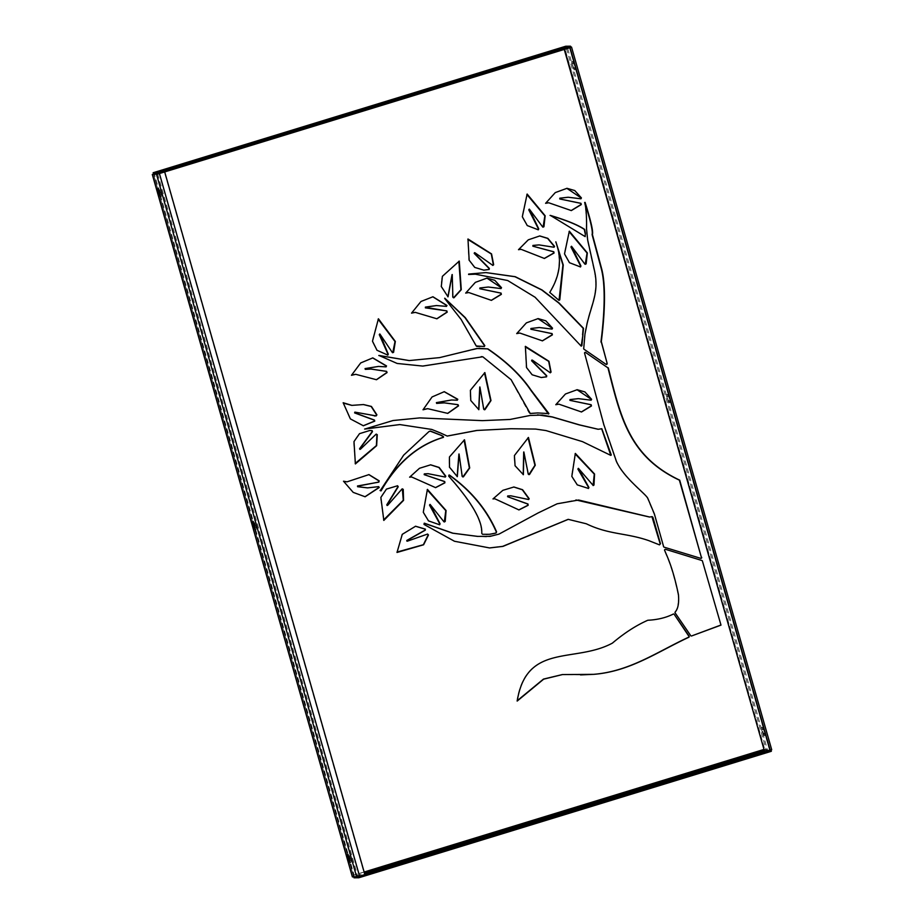 <?xml version="1.0" encoding="UTF-8"?>
<svg xmlns="http://www.w3.org/2000/svg" width="924" height="924" viewBox="0 0 924 924"><rect width="100%" height="100%" fill="white"/><g stroke="black" fill="none" stroke-linecap="round" stroke-linejoin="round"><path stroke-width="0.69" stroke-dasharray="4.62 3.46" d="M531.97 58.605L530.457 58.94L531.97 58.605M192.469 162.693L190.956 163.028L192.469 162.693M732.466 762.485L730.965 762.82L732.466 762.485M392.977 866.573L391.464 866.908L392.977 866.573M675.236 612L674.901 612C677.742 608.743 678.817 602.956 678.112 594.652L678.447 594.652M351.097 860.556L348.718 854.111L350.104 860.567L351.132 862.323L351.097 860.556L349.965 860.902M256.248 527.616L253.881 521.159L255.267 527.627L256.295 529.383L256.248 527.616L255.116 527.962M161.411 194.675L159.032 188.219L160.418 194.675L161.457 196.431L161.411 194.675L160.279 195.022M353.626 876.61L153.476 174.139L154.597 174.763L153.476 173.955L353.626 876.61L354.1 875.109L352.494 876.957L357.796 876.576L157.646 173.931M762.566 728.99L762.531 727.234L763.559 728.978L764.945 735.446L762.566 728.99L761.434 729.336L761.399 727.581L763.767 734.026L763.813 735.793L762.774 734.037L761.434 729.336M667.729 396.049L667.682 394.282L668.722 396.038L670.062 400.739L670.096 402.506L669.068 400.75L667.729 396.049L666.597 396.396L666.551 394.629L668.964 402.852L666.597 396.396M572.892 63.098L572.845 61.342L573.873 63.098L575.213 67.799L575.259 69.554L574.231 67.799L572.892 63.098L571.76 63.444L571.713 61.689L574.127 69.901L571.76 63.444M570.755 47.055L566.146 47.424L570.316 47.401L770.524 750.057L764.391 752.009M571.448 47.055L771.609 749.699L766.296 750.08L770.477 750.045L570.362 47.413L564.46 49.365M674.901 612A0.82 0.785 89.6 0 0 674.878 612.993L675.201 612.982M690.736 635.666L674.878 612.993M690.413 635.666A0.82 0.785 89.6 0 0 691.221 635.989M665.234 549.318A0.82 0.785 89.6 0 0 664.356 550.45L664.679 550.45M678.112 594.652C674.959 579.487 671.321 566.978 667.186 557.137L664.356 550.45M673.388 614.021A0.82 0.785 89.6 0 0 672.753 614.171L673.088 614.171M517.255 700.681L516.863 701.062C526.333 642.503 574.451 663.432 612.104 643.104C623.954 633.067 635.747 625.456 647.458 620.258C657.137 619.773 665.569 617.752 672.753 614.171M580.526 674.913L562.3 674.578M663.605 546.581L654.077 513.998L647.412 498.198C644.652 493.185 623.203 477.627 616.065 461.284L603.534 424.74L584.615 353.315M663.27 546.581A0.82 0.785 89.6 0 0 663.825 547.193L664.148 547.181M700.715 558.339L663.825 547.193M585.204 352.287A0.82 0.785 89.6 0 0 584.291 353.315M583.725 348.544L584.626 334.188L586.636 324.151C591.51 303.084 598.914 292.03 594.155 270.617L587.329 239.893L586.232 228.852C586.405 216.516 585.793 207.75 584.395 202.529L584.73 202.518M583.391 348.556A0.82 0.785 89.6 0 0 583.749 349.26L584.072 349.26M605.971 364.31L583.749 349.26M605.636 364.31A0.82 0.785 89.6 0 0 606.236 364.426M580.295 266.944L569.149 262.705L564.183 253.892L569.068 231.624M585.262 264.322L571.39 246.327M538.103 229.81L526.957 225.572L521.991 216.747L526.876 194.49M543.069 227.189L529.198 209.194M518.803 509.921L494.594 498.752M493.035 498.868L502.529 490.332L513.744 486.994M528.493 499.514L510.649 495.807M406.976 541.21L427.5 534.06M397.02 552.067L401.952 534.326L415.419 526.23M387.144 505.52L402.344 488.819M383.61 519.958L380.538 497.447L386.117 489.096L397.424 485.758M435.447 487.641L411.423 476.969M409.678 477.107L419.173 468.283L430.492 464.818M445.125 477.038L427.928 473.689M359.91 449.399L376.322 434.095M355.197 463.467L353.661 441.603L359.17 433.668L369.508 430.526M365.107 369.357L370.998 369.057M376.357 379.729L355.601 374.324M351.559 375.098L360.372 362.936L372.649 357.9M385.886 366.863L378.355 366.447M439.431 524.763L428.182 520.893L422.961 512.243L427.165 489.836M444.317 521.991L429.937 504.458M588.253 488.45L576.957 484.881L571.506 476.38L575.121 453.869M593.092 485.527L578.285 468.399M363.213 425.768L350.069 418.907L343.231 403.06M351.744 405.37L363.363 404.55M374.324 415.95L354.804 412.173M478.701 409.655L470.455 400.508L470.05 390.298L484.465 372.846M484.349 409.782L483.448 409.286L479.741 387.029M483.702 270.166L474.439 267.429L468.826 260.198L467.867 239.455M492.723 265.419L474.497 252.668M447.874 296.812L440.967 286.498L442.042 276.345L458.858 261.273M453.488 297.817L452.541 297.193L452.067 274.59M387.641 355.082L376.669 350.277L372.153 341.199L378.135 319.219M392.735 352.737L379.706 334.026M541.106 377.535L531.843 374.798L526.23 367.567L525.259 346.812M550.115 372.788L531.901 360.037M447.089 436.07L431.416 429.441L399.688 424.578M610.81 455.393L582.155 441.637L545.691 430.572L535.319 429.071L510.753 428.736M598.071 429.267L601.663 428.771M482.236 420.639L509.725 419.461L529.787 415.465L537.549 414.864M364.61 429.036L392.735 420.536L419.6 417.902M585.181 236.625L550.219 215.454M571.159 210.58L548.579 202.772M545.68 203.176L554.954 192.585L566.828 188.311M580.769 198.775L568.064 197.251M486.336 536.578L498.683 534.107L537.837 512.924L556.814 503.811L576.01 499.965M477.604 536.405L480.78 536.324M489.443 547.944L454.134 541.256L423.654 524.416L424.324 523.273M659.517 544.871L648.648 540.702C625.894 532.732 608.881 534.869 585.966 523.769L568.098 519.357M649.457 517.024L651.928 516.666M476.888 346.454L475.929 345.98L460.81 319.461L444.721 298.221M484.13 346.488L480.18 346.373M380.365 490.459L403.372 455.139L428.724 431.496L430.064 431.092M530.087 413.478L529.071 412.889L510.776 379.683L482.455 356.768L481.231 356.641M548.556 414.044L537.491 412.947M409.101 360.568L439.408 357.588L479.695 348.29M422.672 366.077L396.835 363.455L378.805 355.521M436.463 403.395L444.225 402.852M447.609 413.398L427.535 408.674M423.111 409.586L431.739 396.95L444.121 391.672M457.137 400.207L451.455 399.988M581.346 411.977L558.766 404.169M555.867 404.573L565.142 393.982L577.015 389.709M590.956 400.173L578.251 398.648M542.284 340.864L519.692 333.056M516.793 333.46L526.068 322.869L537.941 318.595M551.882 329.059L539.177 327.535M491.245 300.358L468.664 292.55M465.765 292.966L475.04 282.374L486.913 278.089M500.854 288.554L488.149 287.041M581.242 346.142L534.846 297.297L507.461 280.561L475.213 274.197M468.584 274.474L485.909 272.58M559.043 300.346L549.433 292.388C559.84 275.606 561.873 258.812 555.509 242.007L555.844 241.834M544.236 258.466L520.905 249.318M518.56 249.584L527.985 239.824L539.616 235.943M553.892 247.228L538.923 244.906M425.41 307.888L428.424 307.808M436.763 318.792L415.153 312.381M411.619 312.982L420.663 301.49L432.779 296.777M446.327 306.375L436.405 305.555M364.957 496.766L352.876 492.377L343.589 481.358M346.87 481.831L368.803 474.601M358.951 485.92L357.565 485.92M367.486 487.872L378.528 486.659M457.149 476.634L449.179 467.209L449.11 456.987L464.079 440.032M462.808 476.957L461.885 476.426L458.893 454.054M523.215 474.682L514.749 465.754L514.079 455.555L528.043 437.722M528.863 474.647L527.962 474.162L523.689 452.032M486.255 534.43L482.213 534.291L481.416 533.344C482.293 520.974 471.275 501.905 448.359 476.126L449.203 475.121M771.344 751.258L766.62 751.281L766.285 750.115L764.183 749.283L767.428 749.734L567.278 47.078L564.679 48.926L565.777 46.235L566.112 47.401L570.836 47.378M566.031 47.424L153.488 173.92L566.031 47.424M153.488 173.92L154.597 174.763L152.345 174.301M353.776 875.12L353.996 877.8L766.62 751.281L764.183 749.283L353.776 875.12L153.153 172.742L154.239 174.417M157.415 173.897L565.014 48.926L764.702 749.329L564.679 48.926L565.754 48.221M763.686 749.526L766.296 750.08L566.146 47.424M353.95 875.813L353.996 877.8M364.137 872.037L354.1 875.109L353.661 876.622L358.293 876.599M157.299 173.931L154.597 174.763L354.1 875.109L353.661 876.622L364.495 873.307M764.044 750.796L770.939 750.08M157.912 173.885L164.391 171.956L364.541 874.612L357.796 876.576M154.273 174.763L564.679 48.926M769.669 750.392L569.519 47.748M159.101 173.585L359.263 876.229M572.741 63.444L573.873 63.098M574.081 68.145L575.213 67.799M573.099 68.145L574.231 67.799M667.59 396.384L668.722 396.038M668.93 401.085L670.062 400.739M667.936 401.097L669.068 400.75M762.427 729.325L763.559 728.978M763.767 734.026L764.899 733.679M762.774 734.037L763.905 733.691M158.94 190.321L160.071 189.974M253.777 523.261L254.909 522.915M348.625 856.202L349.757 855.855M532.813 58.27L532.478 57.092M193.312 162.358L192.989 161.18M733.321 762.15L732.986 760.972M393.82 866.238L393.485 865.06M574.127 69.901L575.259 69.554M571.713 61.689L572.845 61.342M668.964 402.852L670.096 402.506M666.551 394.629L667.682 394.282M763.813 735.793L764.945 735.446M761.399 727.581L762.531 727.234M157.9 188.565L159.032 188.219M160.326 196.777L161.457 196.431M252.749 521.506L253.881 521.159M255.163 529.729L256.295 529.383M347.586 854.457L348.718 854.111M350 862.669L351.132 862.323M391.464 866.908L391.129 865.742M730.965 762.82L730.63 761.642M190.956 163.028L190.621 161.85M530.457 58.94L530.122 57.762"/><path stroke-width="1.39" d="M608.05 367.706A0.82 0.785 -90.4 0 1 608.373 368.179L608.05 368.179A0.82 0.785 89.6 0 0 607.715 367.706L585.481 352.414L607.715 367.706M593.462 674.347L562.462 674.578L543.67 679.163L517.197 701.062C526.668 642.503 574.774 663.432 612.439 643.104C624.289 633.067 636.07 625.444 647.793 620.258C657.461 619.773 665.892 617.74 673.088 614.171A0.82 0.785 -90.4 0 1 674.208 614.345L689.085 636.07A0.82 0.785 -90.4 0 1 688.773 637.283L688.438 637.283C656.583 652.171 629.752 671.425 593.462 674.347L580.526 674.913M688.438 637.283A0.82 0.785 89.6 0 0 688.761 636.07L689.085 636.07M531.635 57.427L530.122 57.762L531.635 57.427M192.134 161.515L190.621 161.85L192.134 161.515M731.473 761.307L732.986 760.972L731.473 761.307M391.984 865.407L393.485 865.06L391.984 865.407M702.425 561.053A0.82 0.785 89.6 0 0 701.882 560.498L665.626 549.341A0.82 0.785 -90.4 0 0 664.679 550.45L667.521 557.137C671.644 566.978 675.294 579.487 678.447 594.652C679.152 602.956 678.077 608.743 675.236 612A0.82 0.785 -90.4 0 0 675.201 612.982L690.736 635.666A0.82 0.785 -90.4 0 0 691.695 635.931L720.997 625.121L702.425 561.053L720.997 625.121M720.674 625.121L691.695 635.931M608.05 368.179A0.82 0.785 89.6 0 0 608.038 368.156C620.281 416.389 628.724 456.283 679.383 480.157L701.362 557.322L679.706 480.157C629.059 456.283 620.605 416.389 608.373 368.179M607.16 363.421L601.316 341.591C602.078 335.1 607.9 291.868 601.547 268.41L592.411 234.557C593.381 231.705 590.956 220.975 585.111 202.402L584.73 202.518C586.128 207.75 586.728 216.516 586.555 228.84L587.652 239.893L594.479 270.617C599.249 292.03 591.845 303.084 586.971 324.151L584.961 334.176L583.725 348.544A0.82 0.785 -90.4 0 0 584.072 349.26L605.971 364.31A0.82 0.785 -90.4 0 0 607.16 363.421L601.362 342.18M347.632 856.213L347.586 854.457L348.625 856.202L350 862.669L347.632 856.213L348.533 855.936M252.795 523.273L252.749 521.506L253.777 523.261L255.163 529.729L252.795 523.273L253.696 522.996M157.946 190.332L157.9 188.565L158.94 190.321L160.326 196.777L157.946 190.332L158.859 190.055M356.664 876.922L156.514 174.278L164.715 171.956L364.876 874.612L356.664 876.922L352.356 876.483M156.514 174.278L153.476 173.955L157.912 173.885M771.609 749.699L764.726 752.009L564.564 49.365L570.755 47.055M593.797 674.347C630.087 671.413 656.906 652.171 688.773 637.283M701.686 557.322A0.82 0.785 -90.4 0 1 700.715 558.339L664.148 547.181A0.82 0.785 -90.4 0 1 663.605 546.581L654.4 513.998L647.747 498.186C644.987 493.185 623.527 477.627 616.389 461.272L603.869 424.74L584.615 353.315A0.82 0.785 -90.4 0 1 585.804 352.414M569.334 231.173L564.518 253.881L569.473 262.705L580.491 266.955L580.93 265.997L571.54 246.281L584.904 264.149L586.139 263.883L587.341 252.922L569.334 231.173M527.142 194.04L522.326 216.747L527.281 225.572L538.299 229.822L538.738 228.863L529.348 209.147L542.711 227.004L543.947 226.75L545.148 215.777L527.142 194.04M507.911 496.708L508.05 495.945L510.81 495.807L528.667 499.538L529.175 498.717L522.58 489.708L513.906 486.994L502.864 490.332L492.977 498.937L494.756 498.752L518.965 509.921L528.147 505.301L527.997 504.007L507.588 496.708L527.673 504.007L527.812 505.301L518.803 509.921M407.438 541.152L407.091 540.459L425.271 530.203L425.375 529.129L415.581 526.23L402.287 534.326L397.008 552.46L423.608 544.779L428.47 534.973L427.581 534.049L407.438 541.152M387.71 505.278L387.087 504.851L398.232 486.763L397.586 485.758L386.451 489.096L380.861 497.447L383.83 520.42L403.557 500.369L403.245 489.327L402.044 488.958L387.71 505.278M424.509 474.659L424.636 473.885L428.101 473.689L445.299 477.061L445.807 476.23L439.177 467.452L430.653 464.818L419.496 468.283L409.621 477.188L411.584 476.957L435.608 487.641L444.906 482.825L444.733 481.543L424.185 474.659L444.398 481.543L444.571 482.836L435.447 487.641M360.476 449.191L359.886 448.706L372.464 431.658L372.141 430.63L369.681 430.526L359.505 433.668L353.984 441.603L355.382 463.94L376.657 445.68L377.258 434.661L376.091 434.188L360.476 449.191M365.43 369.357L365.384 368.584L378.517 366.435L386.082 366.874L386.532 365.939L372.811 357.888L360.707 362.936L351.466 375.294L355.775 374.324L376.518 379.729L387.064 372.58L386.625 371.356L371.159 369.057L365.43 369.357M427.419 489.385L423.284 512.231L428.517 520.893L439.639 524.774L440.067 523.804L430.087 504.4L443.982 521.817L445.206 521.517L446.073 510.522L427.419 489.385M575.352 453.418L571.829 476.38L577.281 484.881L588.496 488.45L588.9 487.468L578.436 468.353L593.254 485.539L593.982 485.031L594.559 474.012L575.352 453.418M343.162 402.737L350.392 418.907L363.375 425.768L374.751 421.125L374.474 420.085L354.966 412.924L354.966 412.139L376.172 415.904L376.911 414.853L371.436 406.445L363.525 404.55L351.905 405.37L343.162 402.737M484.881 372.591L470.385 390.298L470.778 400.508L478.863 409.69L479.903 386.971L483.772 409.286L484.973 409.644L490.991 400.554L484.881 372.591M467.971 238.993L469.161 260.198L474.774 267.429L483.876 270.166L489.154 269.473L489.339 268.41L474.532 253.395L475.052 252.83L492.885 265.431L493.659 264.726L491.556 253.915L467.971 238.993M459.286 261.099L442.377 276.345L441.302 286.498L448.036 296.835L452.24 274.532L452.876 297.193L454.007 297.747L461.272 289.686L459.286 261.099M378.424 318.78L372.488 341.199L377.004 350.277L387.826 355.105L388.276 354.169L379.868 333.98L392.342 352.529L393.589 352.333L395.333 341.453L378.424 318.78M525.375 346.35L526.553 367.556L532.178 374.786L541.268 377.535L546.558 376.842L546.731 375.779L531.935 360.753L532.455 360.187L550.288 372.799L551.062 372.095L548.948 361.272L525.375 346.35M440.298 432.882L447.251 436.07L476.969 430.469L510.914 428.724L535.643 429.071L546.015 430.572L582.478 441.637L610.776 455.37L611.284 454.966L601.824 428.748L598.232 429.267L579.591 424.901L552.552 416.99L542.55 415.061L530.122 415.454L509.99 419.461L482.397 420.639L419.762 417.902L393.058 420.524L364.795 429.059L399.849 424.578L431.751 429.441L440.298 432.882M585.354 233.056L584.649 229.429C578.17 225.006 566.759 220.328 550.381 215.407L585.146 236.602L585.354 233.056L585.181 236.625M560.094 198.972L560.129 198.186L568.225 197.251L580.942 198.799L581.415 197.909L574.728 190.529L566.99 188.311L555.289 192.585L545.599 203.315L548.74 202.772L571.332 210.58L581.277 204.574L580.953 203.315L559.771 198.972L580.63 203.315L580.942 204.574L571.159 210.58M424.208 523.238L423.989 524.405L454.469 541.256L489.616 547.944L502.968 546.384L568.26 519.357L586.29 523.769C609.205 534.869 626.229 532.732 648.983 540.702L659.309 544.79L660.487 543.809L652.898 517.255L652.09 516.643L649.618 517.024L578.632 500.023L557.137 503.799L538.172 512.924L499.006 534.107L490.055 536.394L477.766 536.394L452.91 533.194L424.37 523.203M444.733 298.521L461.134 319.461L476.264 345.98L484.338 346.5L484.823 345.634L465.303 317.648L444.756 298.186M439.801 434.742L430.676 431.138L429.048 431.496L403.696 455.128L380.365 490.459L381.081 490.852C397.066 462.959 417.787 445.149 443.243 437.422C444.144 436.902 443 436.012 439.801 434.742L442.977 436.451L442.908 437.422C417.463 445.149 396.743 462.97 380.757 490.852L380.03 490.459M482.778 356.768L511.099 379.683L530.249 413.502L537.653 412.947L548.925 413.571L531.173 390.309C521.217 375.514 506.791 361.711 487.884 348.879L476.749 348.533L439.628 357.611L409.263 360.568L378.944 355.451L397.158 363.455L422.834 366.077L482.778 356.768L422.672 366.077M479.868 348.29L479.163 348.302M436.798 403.395L436.729 402.621L451.617 399.988L457.334 400.219L457.773 399.26L444.294 391.672L432.074 396.95L423.019 409.782L427.708 408.674L447.77 413.398L458.523 405.879L458.038 404.677L444.386 402.852L436.798 403.395M570.281 400.369L570.316 399.584L578.412 398.648L591.129 400.196L591.603 399.307L584.915 391.926L577.177 389.709L565.476 393.982L555.786 404.712L558.928 404.169L581.519 411.977L591.464 405.971L591.141 404.712L569.946 400.369L590.817 404.712L591.129 405.971L581.346 411.977M531.208 329.256L531.242 328.47L539.339 327.535L552.055 329.083L552.54 328.193L545.841 320.824L538.115 318.595L526.403 322.869L516.712 333.599L519.854 333.056L542.446 340.864L552.39 334.858L552.078 333.599L530.884 329.256L551.744 333.599L552.055 334.858L542.284 340.864M480.18 288.75L480.214 287.976L488.311 287.029L501.027 288.577L501.501 287.687L494.814 280.318L487.075 278.089L475.363 282.363L465.684 293.093L468.826 292.55L491.418 300.358L501.362 294.352L501.039 293.093L479.845 288.75L500.716 293.093L501.027 294.352L491.245 300.358M582.894 334.881L583.494 328.297L559.089 303.003L542.03 289.951L515.234 276.692L486.07 272.58L468.641 274.07L475.386 274.197L507.692 280.515L535.111 297.251L581.057 346.003L581.877 345.715L582.894 334.881L581.242 346.142M555.832 242.007C562.196 258.812 560.175 275.606 549.757 292.388L558.824 300.219L559.782 299.884L563.259 264.992L555.855 241.822M533.206 246.2L533.275 245.426L539.085 244.906L554.053 247.251L554.55 246.396L547.874 238.357L539.778 235.943L528.309 239.824L518.491 249.688L521.067 249.318L544.409 258.466L554.042 253.037L553.799 251.755L532.871 246.2L553.464 251.767L553.719 253.037L544.236 258.466M425.745 307.888L425.733 307.103L436.567 305.555L446.5 306.387L446.962 305.474L432.94 296.766L420.986 301.478L411.526 313.144L415.315 312.37L436.925 318.792L447.216 312.139L446.823 310.891L425.687 307.888M343.497 481.208L353.199 492.377L365.119 496.766L379.187 487.537L378.701 486.636L367.648 487.872L357.9 486.705L357.877 485.92L378.852 482.12L379.198 480.873L368.965 474.601L347.043 481.831L343.497 481.208M464.506 439.789L449.434 456.987L449.514 467.197L457.311 476.657L459.055 453.984L462.219 476.426L463.409 476.83L469.704 467.948L464.506 439.789M528.459 437.456L514.414 455.555L515.072 465.742L523.377 474.705L523.862 451.963L528.285 474.162L529.498 474.497L535.273 465.234L528.459 437.456M448.995 475.017L448.683 476.126C471.598 501.905 482.617 520.974 481.739 533.344L482.536 534.291L489.547 534.291L496.026 533.021L496.569 531.774C486.89 509.574 471.205 490.69 449.526 475.121L449.156 474.994M665.626 549.341L701.882 560.498M674.208 614.345L688.761 636.07M562.3 674.578L543.462 679.094L517.255 700.681M700.773 558.35A0.82 0.785 89.6 0 0 701.362 557.322M606.236 364.426A0.82 0.785 89.6 0 0 606.825 363.421M584.777 202.402C590.621 220.975 593.058 231.705 592.088 234.569L601.212 268.41C607.576 291.868 601.755 335.1 600.993 341.591L601.039 342.18M569.068 231.624L587.052 253.026L585.262 264.322M571.39 246.327L570.974 246.985L580.595 265.997L580.295 266.944M526.876 194.49L544.86 215.893L543.069 227.189M529.198 209.194L528.782 209.84L538.403 228.863L538.103 229.81M494.594 498.752L493.035 498.868M513.744 486.994L522.314 489.755L528.851 498.717L528.493 499.514M510.649 495.807L507.715 495.945L507.588 496.708M427.5 534.06L428.135 534.973L423.377 544.71L397.02 552.067M415.419 526.23L425.04 529.129L424.936 530.203L406.768 540.459L406.976 541.21M402.344 488.819L403.268 500.265L383.61 519.958M397.424 485.758L397.898 486.763L386.763 504.851L387.144 505.52M411.423 476.969L409.678 477.107M430.492 464.818L438.923 467.509L445.483 476.23L445.125 477.038M427.928 473.689L424.301 473.885L424.185 474.659M376.322 434.095L376.923 434.661L376.391 445.576L355.197 463.467M369.508 430.526L371.818 430.63L372.141 431.658L359.563 448.718L359.91 449.399M370.998 369.057L386.29 371.367L386.74 372.58L376.357 379.729M355.601 374.324L351.559 375.098M372.649 357.9L386.197 365.939L385.886 366.863M378.355 366.447L365.061 368.584L365.303 369.357M427.165 489.836L445.784 510.626L444.317 521.991M429.937 504.458L429.533 505.116L439.732 523.804L439.431 524.763M575.121 453.869L594.282 474.127L593.092 485.527M578.285 468.399L577.893 469.069L588.576 487.468L588.253 488.45M343.231 403.06L351.744 405.37M363.363 404.55L371.171 406.479L376.576 414.853L375.849 415.904L374.324 415.95M354.804 412.173L354.631 412.924L374.151 420.085L374.416 421.125L363.213 425.768M484.465 372.846L490.656 400.612L484.349 409.782M479.741 387.029L478.701 409.655M467.867 239.455L491.302 254.008L493.335 264.726L492.723 265.419M474.497 252.668L474.208 253.395L489.004 268.41L488.831 269.473L483.702 270.166M458.858 261.273L460.926 289.732L453.488 297.817M452.067 274.59L447.874 296.812M378.135 319.219L395.033 341.557L392.735 352.737M379.706 334.026L379.279 334.661L387.953 354.169L387.641 355.082M525.259 346.812L548.694 361.376L550.739 372.095L550.115 372.788M531.901 360.037L531.612 360.764L546.407 375.779L546.223 376.842L541.106 377.535M510.753 428.736L476.645 430.469L447.089 436.07M537.549 414.864L552.217 416.99L579.267 424.901L598.071 429.267M601.663 428.771L610.81 455.393M419.6 417.902L482.236 420.639M399.688 424.578L364.61 429.036M550.057 215.419C566.424 220.328 577.846 225.006 584.314 229.429L585.019 233.056M548.579 202.772L545.68 203.176M566.828 188.311L581.092 197.909L580.769 198.775M568.064 197.251L559.794 198.186L559.771 198.972M576.01 499.965L649.457 517.024M480.78 536.324L486.336 536.578M424.324 523.273L452.587 533.194L477.604 536.405M568.098 519.357L502.644 546.384L489.443 547.944M651.928 516.666L660.163 543.809L659.517 544.871M480.18 346.373L476.888 346.454M444.721 298.221L465.015 317.694L484.488 345.634L484.13 346.488M430.064 431.092L439.466 434.742M482.455 356.768L481.231 356.641L482.455 356.768M537.491 412.947L530.087 413.478M478.828 348.302L487.549 348.879C506.456 361.711 520.893 375.525 530.85 390.309L548.556 414.044M378.805 355.521L409.101 360.568M444.225 402.852L457.703 404.677L458.188 405.879L447.609 413.398M427.535 408.674L423.111 409.586M444.121 391.672L457.438 399.26L457.137 400.207M451.455 399.988L436.394 402.621L436.625 403.395M558.766 404.169L555.867 404.573M577.015 389.709L591.279 399.307L590.956 400.173M578.251 398.648L569.981 399.584L569.946 400.369M519.692 333.056L516.793 333.46M537.941 318.595L552.206 328.193L551.882 329.059M539.177 327.535L530.919 328.482L530.884 329.256M468.664 292.55L465.765 292.966M486.913 278.089L501.178 287.687L500.854 288.554M488.149 287.041L479.879 287.976L479.845 288.75M475.213 274.197L468.584 274.474M485.909 272.58L514.98 276.726L541.707 289.951L558.754 303.003L583.171 328.297L582.57 334.881M555.844 241.834L562.924 265.003L559.043 300.346M520.905 249.318L518.56 249.584M539.616 235.943L547.62 238.415L554.227 246.396L553.892 247.228M538.923 244.906L532.952 245.426L532.871 246.2M428.424 307.808L446.488 310.891L446.881 312.139L436.763 318.792M415.153 312.381L411.619 312.982M432.779 296.777L446.639 305.474L446.327 306.375M436.405 305.555L425.398 307.103L425.387 307.888M343.589 481.358L346.87 481.831M368.803 474.601L378.863 480.873L378.517 482.12L358.951 485.92M357.553 485.92L357.576 486.705L367.486 487.872M378.528 486.659L378.852 487.537L364.957 496.766M464.079 440.032L469.369 468.006L462.808 476.957M458.893 454.054L457.149 476.634M528.043 437.722L534.938 465.303L528.863 474.647M523.689 452.032L523.215 474.682M449.203 475.121C470.87 490.69 486.555 509.574 496.234 531.774C497.17 532.79 494.837 533.633 489.223 534.291L486.255 534.43M565.569 46.292L153.165 172.73L153.488 173.92L158.212 173.885L157.877 172.719L153.153 172.742L565.673 46.258M570.847 47.378L570.512 46.2L570.57 47.494L570.512 46.2L565.777 46.235M157.877 172.719L158.212 173.885M570.235 46.316L158.362 172.603M570.57 47.494L158.697 173.77M152.425 174.59L352.494 876.957M358.293 876.599L358.87 876.483L358.72 877.765L353.996 877.8L353.753 876.945M771.009 750.092L771.078 751.374L770.939 750.08M359.205 877.65L771.078 751.374M358.87 876.483L770.743 750.196M764.726 752.009L564.252 49.422M763.686 749.526L364.137 872.037M364.495 873.307L764.044 750.796M358.72 877.765L358.385 876.599M569.842 47.736L770.004 750.392M159.436 173.573L359.586 876.229M159.286 195.022L160.198 194.745M254.135 527.974L255.036 527.696M348.972 860.914L349.884 860.637M152.298 174.474L352.344 876.737M771.702 749.722L571.54 47.078M771.355 751.258L771.02 750.08"/></g></svg>
